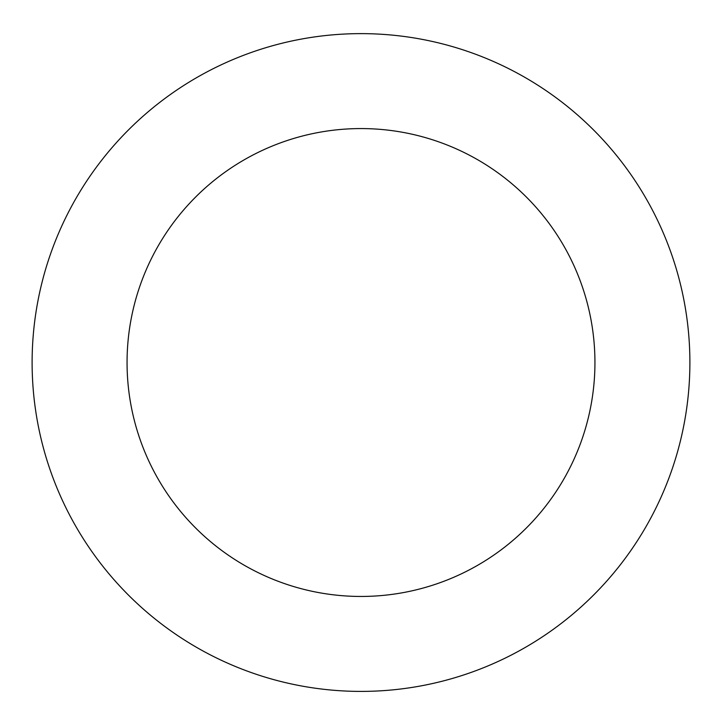 <?xml version="1.0" encoding="UTF-8"?>
<svg xmlns="http://www.w3.org/2000/svg" width="722" height="722" viewBox="0 0 722 722"><rect width="100%" height="100%" fill="white"/><g stroke="black" fill="none" stroke-linecap="round" stroke-linejoin="round"><path stroke-width="1.08" d="M470.816 52.507A328.88 328.88 0 0 0 37.616 422.415A328.88 328.88 0 0 0 574.568 612.626A328.88 328.88 0 0 0 470.816 52.507M439.12 141.999A233.946 233.946 0 0 0 130.971 405.123A233.946 233.946 0 0 0 512.909 540.426A233.946 233.946 0 0 0 439.12 141.999"/></g></svg>
